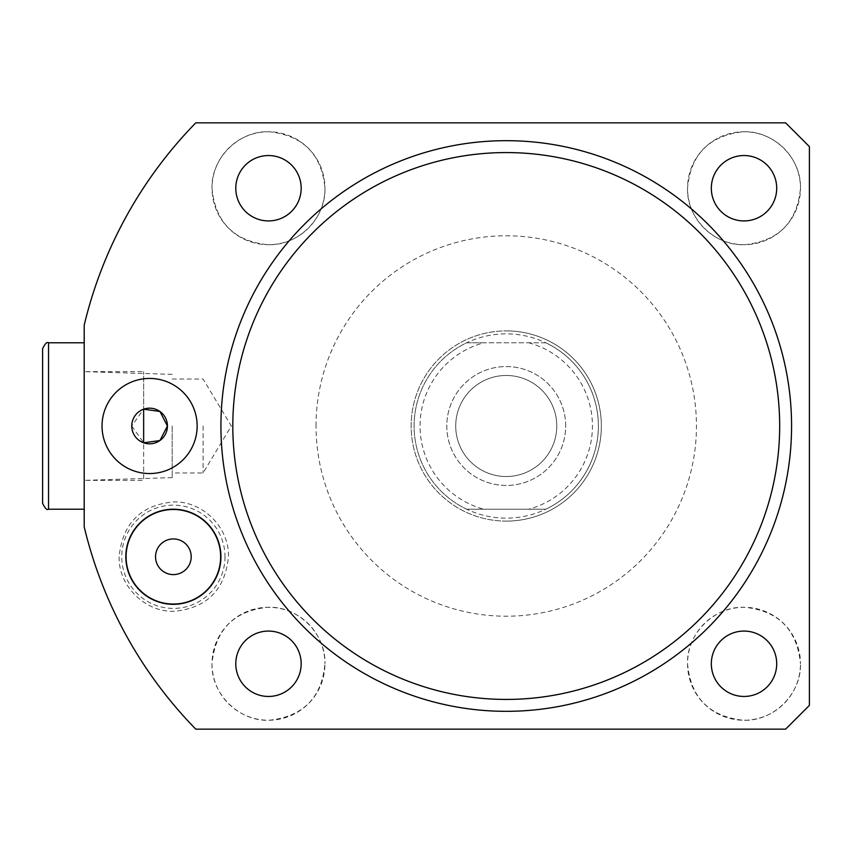 <?xml version="1.0" encoding="UTF-8"?>
<svg xmlns="http://www.w3.org/2000/svg" width="852" height="852" viewBox="0 0 852 852"><rect width="100%" height="100%" fill="white"/><g stroke="black" fill="none" stroke-linecap="round" stroke-linejoin="round"><path stroke-width="0.64" stroke-dasharray="4.26 3.19" d="M601.352 426A95.104 95.104 0 0 1 506.248 521.105A95.104 95.104 0 0 1 411.143 426A95.104 95.104 0 0 1 506.248 330.895A95.104 95.104 0 0 1 601.352 426A95.104 95.104 0 0 1 506.248 521.105A95.104 95.104 0 0 1 411.143 426A95.104 95.104 0 0 1 506.248 330.895A95.104 95.104 0 0 1 601.352 426M119.12 556.771C118.353 586.485 145.777 612.652 174.585 611.246C207.089 607.913 225.056 589.754 228.474 556.771C229.38 526.781 201.881 500.678 173.297 501.956C140.612 505.098 122.56 523.373 119.12 556.771M225.003 556.771A51.621 51.621 0 0 1 173.371 608.403A51.621 51.621 0 0 1 121.751 556.771A51.621 51.621 0 0 1 173.371 505.151A51.621 51.621 0 0 1 225.003 556.771M220.327 556.771A46.956 46.956 0 0 1 173.371 603.727A46.956 46.956 0 0 1 126.415 556.771A46.956 46.956 0 0 1 173.371 509.815A46.956 46.956 0 0 1 220.327 556.771A46.956 46.956 0 0 1 173.371 603.727A46.956 46.956 0 0 1 126.415 556.771A46.956 46.956 0 0 1 173.371 509.815A46.956 46.956 0 0 1 220.327 556.771M687.543 188.228C686.424 218.304 714.817 246.324 744.925 244.694C778.664 241.063 797.184 222.244 800.486 188.228C801.476 157.897 773.286 130.239 742.997 131.772C709.088 135.681 690.599 154.5 687.543 188.228A56.466 56.466 0 0 1 744.009 131.762A56.466 56.466 0 0 1 800.486 188.228A56.466 56.466 0 0 1 744.009 244.705A56.466 56.466 0 0 1 687.543 188.228M212.01 188.228C215.332 222.287 233.874 241.105 267.635 244.694C297.753 246.217 326.007 218.41 324.953 188.228C321.864 154.489 303.387 135.67 269.52 131.772C239.231 130.218 211.03 157.886 212.01 188.228A56.466 56.466 0 0 1 268.476 131.762A56.466 56.466 0 0 1 324.953 188.228A56.466 56.466 0 0 1 268.476 244.705A56.466 56.466 0 0 1 212.01 188.228M316.028 426A190.209 190.209 0 0 1 506.248 235.791A190.209 190.209 0 0 1 696.457 426A190.209 190.209 0 0 1 506.248 616.209A190.209 190.209 0 0 1 316.028 426M84.21 426L84.21 325.123A433.924 433.924 0 0 1 195.779 122.848L785.619 122.848L809.4 146.619L809.4 705.381L785.619 729.152L195.779 729.152A433.924 433.924 0 0 1 84.21 526.877L84.21 426M102.038 426A47.552 47.552 0 0 0 149.601 473.552A47.552 47.552 0 0 0 197.153 426A47.552 47.552 0 0 0 149.601 378.448A47.552 47.552 0 0 0 102.038 426M131.762 426L143.647 442.816L143.647 480.39L143.647 371.61L143.647 409.184L131.762 426M125.819 556.771A47.552 47.552 0 0 0 173.371 604.324A47.552 47.552 0 0 0 220.924 556.771A47.552 47.552 0 0 0 173.371 509.219A47.552 47.552 0 0 0 125.819 556.771M155.543 556.771A17.828 17.828 0 0 0 173.371 574.599A17.828 17.828 0 0 0 191.199 556.771A17.828 17.828 0 0 0 173.371 538.943A17.828 17.828 0 0 0 155.543 556.771M172.179 426L172.179 477.621L172.179 426M203.095 426L203.095 472.956L203.095 426M301.171 663.772A32.695 32.695 0 0 1 268.476 696.457A32.695 32.695 0 0 1 235.791 663.772A32.695 32.695 0 0 1 268.476 631.076A32.695 32.695 0 0 1 301.171 663.772M776.704 663.772A32.695 32.695 0 0 1 744.009 696.457A32.695 32.695 0 0 1 711.324 663.772A32.695 32.695 0 0 1 744.009 631.076A32.695 32.695 0 0 1 776.704 663.772M301.171 188.228A32.695 32.695 0 0 1 268.476 220.924A32.695 32.695 0 0 1 235.791 188.228A32.695 32.695 0 0 1 268.476 155.543A32.695 32.695 0 0 1 301.171 188.228M776.704 188.228A32.695 32.695 0 0 1 744.009 220.924A32.695 32.695 0 0 1 711.324 188.228A32.695 32.695 0 0 1 744.009 155.543A32.695 32.695 0 0 1 776.704 188.228M791.572 426A285.324 285.324 0 0 0 506.248 140.676A285.324 285.324 0 0 0 220.924 426A285.324 285.324 0 0 0 506.248 711.324A285.324 285.324 0 0 0 791.572 426M212.01 663.772C210.998 694.05 239.263 721.846 269.562 720.228C303.429 716.287 321.896 697.468 324.953 663.772A56.466 56.466 0 0 1 268.476 720.238A56.466 56.466 0 0 1 212.01 663.772A56.466 56.466 0 0 1 268.476 607.295A56.466 56.466 0 0 1 324.953 663.772C326.039 633.643 297.731 605.761 267.624 607.306C233.853 610.916 215.311 629.734 212.01 663.772M687.543 663.772C690.674 697.564 709.152 716.394 742.976 720.228C773.297 721.75 801.444 694.146 800.486 663.772A56.466 56.466 0 0 1 744.009 720.238A56.466 56.466 0 0 1 687.543 663.772A56.466 56.466 0 0 1 744.009 607.295A56.466 56.466 0 0 1 800.486 663.772C797.152 629.713 778.621 610.895 744.882 607.306C714.817 605.74 686.456 633.6 687.543 663.772M506.248 521.105A95.104 95.104 0 0 0 601.352 426A95.104 95.104 0 0 0 506.248 330.895A95.104 95.104 0 0 1 601.352 426A95.104 95.104 0 0 1 506.248 521.105A95.104 95.104 0 0 1 411.143 426A95.104 95.104 0 0 1 506.248 330.895A95.104 95.104 0 0 0 411.143 426A95.104 95.104 0 0 0 506.248 521.105M528.687 342.781A86.19 86.19 0 0 1 528.687 509.219L545.791 509.219A92.133 92.133 0 0 0 506.248 333.867A92.133 92.133 0 0 0 466.704 509.219A92.133 92.133 0 0 0 598.381 426A92.133 92.133 0 0 0 545.791 342.781L466.704 342.781A92.133 92.133 0 0 0 466.704 509.219L483.808 509.219A86.19 86.19 0 0 1 483.808 342.781L466.704 342.781A92.133 92.133 0 0 0 466.704 509.219A92.133 92.133 0 0 1 466.704 342.781L483.808 342.781M506.248 476.524A50.524 50.524 0 0 1 455.724 426A50.524 50.524 0 0 1 506.248 375.476A50.524 50.524 0 0 1 556.771 426A50.524 50.524 0 0 1 506.248 476.524A50.524 50.524 0 0 1 455.724 426A50.524 50.524 0 0 1 506.248 375.476A50.524 50.524 0 0 1 556.771 426A50.524 50.524 0 0 1 506.248 476.524M528.687 509.219L483.808 509.219M545.791 509.219L466.704 509.219L545.791 509.219A92.133 92.133 0 0 0 545.791 342.781A92.133 92.133 0 0 1 545.791 509.219L466.704 509.219M565.685 426A59.438 59.438 0 0 0 506.248 366.562A59.438 59.438 0 0 0 446.799 426A59.438 59.438 0 0 0 506.248 485.438A59.438 59.438 0 0 0 565.685 426A59.438 59.438 0 0 0 506.248 366.562A59.438 59.438 0 0 0 446.799 426A59.438 59.438 0 0 0 506.248 485.438A59.438 59.438 0 0 0 565.685 426M466.704 342.781L545.791 342.781M42.6 348.724L42.6 503.276M48.543 509.219L48.543 342.781M172.179 477.621L84.21 480.368L143.647 480.39M172.179 379.044L203.095 379.044L231.307 426L203.095 472.956L172.179 472.956M172.179 374.379L84.21 371.632L143.647 371.61"/><path stroke-width="1.28" d="M779.676 426A273.428 273.428 0 0 0 506.248 152.572A273.428 273.428 0 0 0 232.809 426A273.428 273.428 0 0 0 506.248 699.428A273.428 273.428 0 0 0 779.676 426M220.924 426A285.324 285.324 0 0 1 506.248 140.676A285.324 285.324 0 0 1 791.572 426A285.324 285.324 0 0 1 506.248 711.324A285.324 285.324 0 0 1 220.924 426M102.038 426A47.552 47.552 0 0 0 149.601 473.552A47.552 47.552 0 0 0 197.153 426A47.552 47.552 0 0 0 149.601 378.448A47.552 47.552 0 0 0 102.038 426M131.762 426A17.828 17.828 0 0 0 149.601 443.828A17.828 17.828 0 0 0 167.429 426L159.91 411.452L143.647 409.184L143.647 442.816L159.91 440.548L167.429 426A17.828 17.828 0 0 0 149.601 408.172A17.828 17.828 0 0 0 131.762 426M125.819 556.771A47.552 47.552 0 0 0 173.371 604.324A47.552 47.552 0 0 0 220.924 556.771A47.552 47.552 0 0 0 173.371 509.219A47.552 47.552 0 0 0 125.819 556.771M155.543 556.771A17.828 17.828 0 0 0 173.371 574.599A17.828 17.828 0 0 0 191.199 556.771A17.828 17.828 0 0 0 173.371 538.943A17.828 17.828 0 0 0 155.543 556.771M301.171 663.772A32.695 32.695 0 0 1 268.476 696.457A32.695 32.695 0 0 1 235.791 663.772A32.695 32.695 0 0 1 268.476 631.076A32.695 32.695 0 0 1 301.171 663.772M776.704 663.772A32.695 32.695 0 0 1 744.009 696.457A32.695 32.695 0 0 1 711.324 663.772A32.695 32.695 0 0 1 744.009 631.076A32.695 32.695 0 0 1 776.704 663.772M301.171 188.228A32.695 32.695 0 0 1 268.476 220.924A32.695 32.695 0 0 1 235.791 188.228A32.695 32.695 0 0 1 268.476 155.543A32.695 32.695 0 0 1 301.171 188.228M776.704 188.228A32.695 32.695 0 0 1 744.009 220.924A32.695 32.695 0 0 1 711.324 188.228A32.695 32.695 0 0 1 744.009 155.543A32.695 32.695 0 0 1 776.704 188.228M195.779 122.848L785.619 122.848L809.4 146.619L809.4 705.381L785.619 729.152L195.779 729.152A433.924 433.924 0 0 1 84.21 526.877L84.21 325.123A433.924 433.924 0 0 1 195.779 122.848M42.6 426L42.6 348.724C45.028 343.612 47.009 341.631 48.543 342.781L48.543 509.219C47.009 510.369 45.028 508.388 42.6 503.276L42.6 426M84.21 342.781L48.543 342.781M84.21 509.219L48.543 509.219"/></g></svg>
